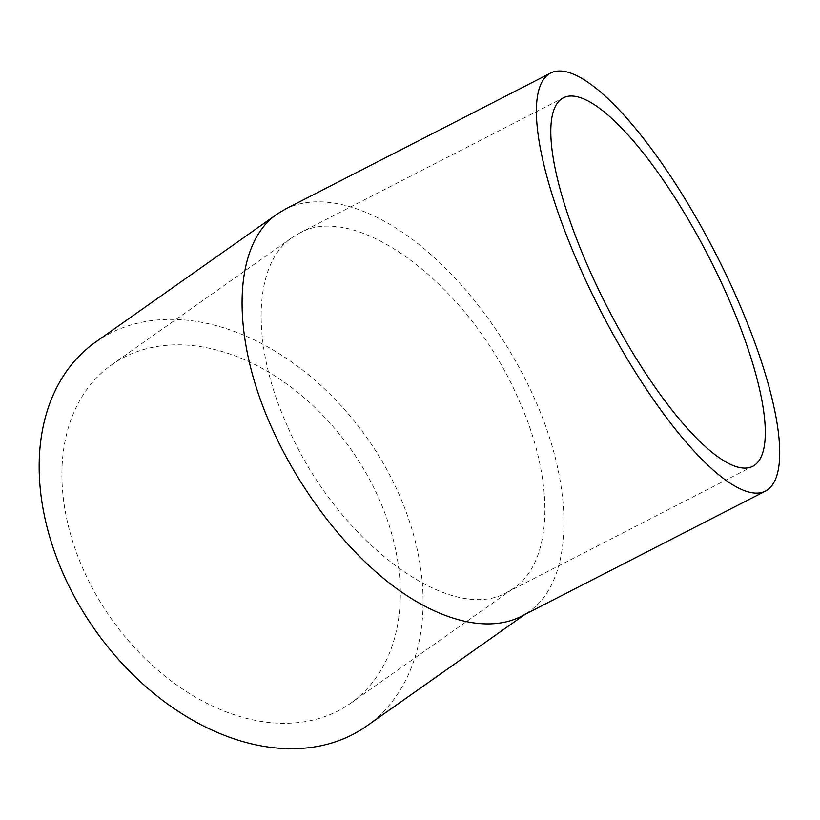 <?xml version="1.0" encoding="UTF-8"?>
<svg xmlns="http://www.w3.org/2000/svg" width="820" height="820" viewBox="0 0 820 820"><rect width="100%" height="100%" fill="white"/><g stroke="black" fill="none" stroke-linecap="round" stroke-linejoin="round"><path stroke-width="0.61" stroke-dasharray="4.1 3.07" d="M287.43 426.195C250.623 345.015 252.693 263.999 292.248 237.482L299.105 233.341C356.382 200.008 470.198 286.17 518.599 399.524C555.406 480.704 553.326 561.72 513.771 588.227L506.924 592.378C449.637 625.711 335.831 539.55 287.43 426.195M95.694 342.002A235.002 166.46 -125.2 0 1 367.165 438.136A235.002 166.46 -125.2 0 1 366.54 726.12M285.135 209.213C317.791 192.679 365.843 204.282 413.464 240.188C461.065 276.381 506.258 335.38 534.138 397.731C575.886 489.827 573.539 581.728 528.664 611.802L520.885 616.507M83.507 569.972A207.152 146.739 -125.2 0 1 111.745 364.756A207.152 146.739 -125.2 0 1 351.042 449.503A207.152 146.739 -125.2 0 1 350.488 703.365A207.152 146.739 -125.2 0 1 83.507 569.972M506.924 592.378L752.565 466.395M299.105 233.341L563.504 97.744M524.943 614.426L528.664 611.802M350.488 703.365L513.771 588.227M111.745 364.756L292.248 237.482"/><path stroke-width="1.23" d="M589.959 271.041A207.152 56.662 -117.2 0 1 563.504 97.744A207.152 56.662 -117.2 0 1 708.449 256.209A207.152 56.662 -117.2 0 1 752.565 466.395A207.152 56.662 -117.2 0 1 589.959 271.041M524.943 614.426L366.54 726.12A235.002 166.46 -125.2 0 1 63.673 574.799A235.002 166.46 -125.2 0 1 95.694 342.002L277.365 213.907L285.135 209.213L550.794 72.96A235.002 64.278 -117.2 0 1 715.224 252.734A235.002 64.278 -117.2 0 1 765.275 491.17A235.002 64.278 -117.2 0 1 580.806 269.555A235.002 64.278 -117.2 0 1 550.794 72.96M765.275 491.17L520.885 616.507C488.238 633.03 440.176 621.437 392.554 585.531C344.953 549.338 299.771 490.339 271.891 427.989C230.133 335.892 232.49 243.991 277.365 213.907"/></g></svg>
